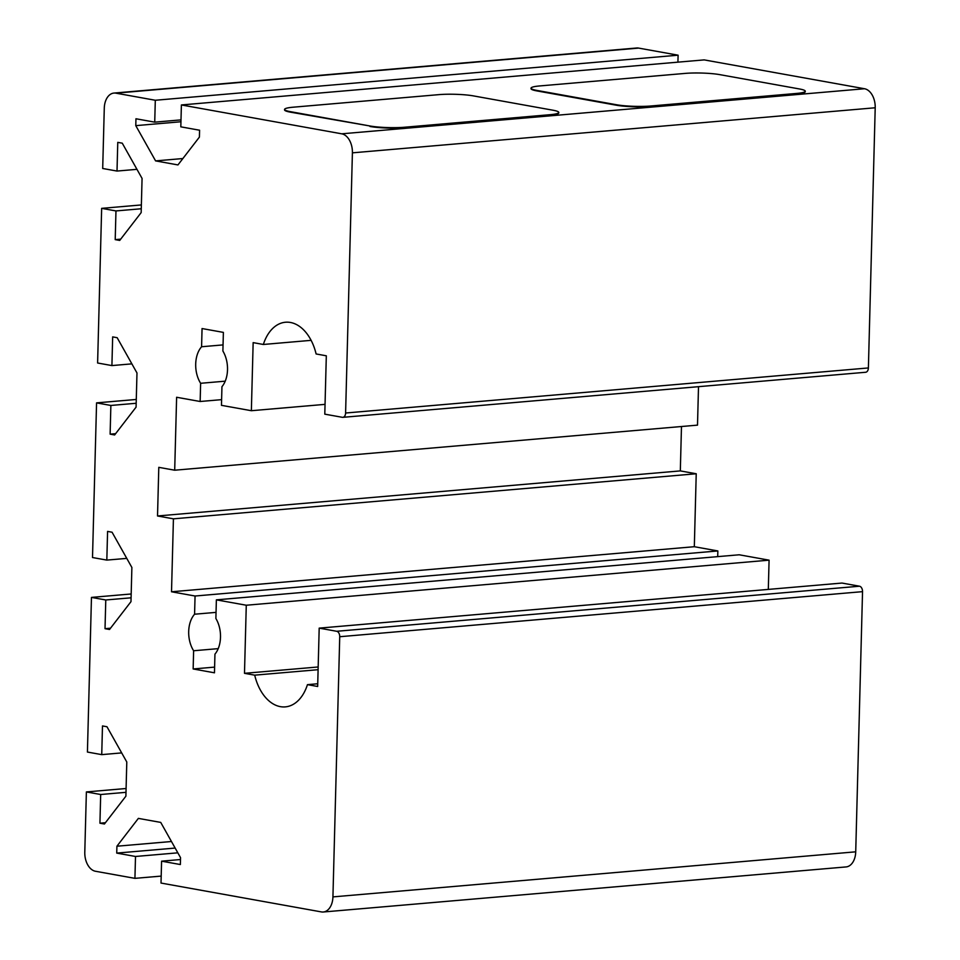 <?xml version="1.0" encoding="UTF-8"?>
<svg xmlns="http://www.w3.org/2000/svg" width="960" height="960" viewBox="0 0 960 960"><rect width="100%" height="100%" fill="white"/><g stroke="black" fill="none" stroke-linecap="round" stroke-linejoin="round"><path stroke-width="1.44" d="M799.404 88.956L719.868 74.652A24.54 3.228 1.5 0 0 685.296 73.392L539.664 85.944A24.54 3.228 1.5 0 0 531.036 88.164A24.54 3.228 1.5 0 0 536.892 90.42L616.428 104.736A24.54 3.228 1.5 0 0 651 105.984L796.632 93.432A24.54 3.228 1.5 0 0 805.26 91.212A24.54 3.228 1.5 0 0 799.404 88.956M805.26 91.212L805.248 91.704A24.54 3.228 -178.5 0 1 796.62 93.924L650.988 106.476A24.54 3.228 -178.5 0 1 616.416 105.228L536.88 90.912A24.54 3.228 -178.5 0 1 531.024 88.656L531.036 88.164M369.96 125.988L290.436 111.672A24.54 3.228 -178.5 0 1 284.568 109.416A24.54 3.228 -178.5 0 1 293.196 107.196L438.828 94.644A24.54 3.228 -178.5 0 1 473.412 95.892L552.936 110.208A24.54 3.228 -178.5 0 1 558.792 112.464A24.54 3.228 -178.5 0 1 550.176 114.684L404.532 127.236A24.54 3.228 -178.5 0 1 369.96 125.988L290.412 112.152A24.54 3.228 -178.5 0 1 284.556 109.908L284.568 109.416M558.792 112.464L558.78 112.944A24.54 3.228 -178.5 0 1 550.164 115.164L404.52 127.728A24.54 3.228 -178.5 0 1 369.948 126.468M161.196 876.096L134.928 878.352L95.484 871.26A17.172 11.088 85.1 0 1 84.792 852.228L86.376 791.928L100.68 794.508L99.936 823.2L104.436 824.004L125.892 796.176L126.792 762L106.98 726.744L102.48 725.94L101.736 754.632L87.42 752.052L91.464 597.408L105.78 599.976L105.024 628.68L109.524 629.484L130.98 601.656L131.88 567.48L112.068 532.224L107.58 531.408L106.824 560.1L92.508 557.532L96.564 402.876L110.868 405.456L110.124 434.148L114.624 434.964L136.08 407.136L136.98 372.96L117.168 337.704L112.668 336.888L111.912 365.58L97.608 363L101.652 208.356L115.968 210.936L115.212 239.628L119.712 240.432L141.168 212.604L142.068 178.428L122.256 143.172L117.768 142.368L117.012 171.06L102.696 168.48L104.28 108.18A17.172 11.088 85.1 0 1 113.94 93.072A17.172 11.088 85.1 0 1 115.86 93.156L155.304 100.26L678.108 55.188L638.652 48.096A17.172 11.088 -94.9 0 0 636.732 48L113.94 93.072M134.928 878.352L135.504 856.476L116.736 853.092L116.916 846.216L138.372 818.388L160.728 822.408L180.54 857.664L180.36 864.54L161.58 861.168L161.016 883.056L321.348 911.904A17.172 11.088 85.1 0 0 323.268 912L846.06 866.928A17.172 11.088 -94.9 0 0 855.72 851.82L862.536 591.648A4.908 3.168 -94.9 0 0 859.488 586.212L336.684 631.284A4.908 3.168 85.1 0 1 339.732 636.72L332.928 896.892A17.172 11.088 85.1 0 1 323.268 912M336.684 631.284L319.188 628.128L317.664 686.484L307.452 684.648A44.16 28.512 85.1 0 1 285.312 706.884A44.16 28.512 85.1 0 1 254.7 675.156L244.488 673.32L246.276 605.232L216.372 599.856L215.88 618.504A24.54 15.84 85.1 0 1 214.944 654.156L214.464 672.804L193.152 668.964L193.62 650.76A24.54 15.84 85.1 0 1 194.58 614.22L195.06 596.016L171.516 591.78L173.424 518.832L157.524 515.976L158.796 467.34L174.696 470.208L176.616 397.26L200.148 401.496L200.628 383.292A24.54 15.84 85.1 0 1 201.588 346.752L202.056 328.548L223.38 332.388L222.888 351.024A24.54 15.84 85.1 0 1 221.952 386.688L221.46 405.336L251.364 410.712L253.152 342.624L263.352 344.472A44.16 28.512 85.1 0 1 285.492 322.236A44.16 28.512 85.1 0 1 316.116 353.964L326.316 355.8L324.792 414.156L342.288 417.3A4.908 3.168 85.1 0 0 342.84 417.336L865.632 372.264A4.908 3.168 -94.9 0 0 868.392 367.944L875.208 107.772A17.172 11.088 -94.9 0 0 864.516 88.74L704.184 59.892L181.392 104.952L341.724 133.812A17.172 11.088 85.1 0 1 352.404 152.844L345.6 413.016A4.908 3.168 85.1 0 1 342.84 417.336M181.392 104.952L180.816 126.84L199.584 130.224L199.404 137.1L177.948 164.928L155.592 160.896L135.78 125.64L135.96 118.764L154.728 122.148L155.304 100.26M678.108 55.188L677.916 62.148M698.508 386.664L697.5 425.136L174.696 470.208M681.48 426.516L680.316 470.904L696.228 473.76L694.32 546.708L717.852 550.944L717.708 556.632M216.372 599.856L739.176 554.784L769.08 560.16L768.312 589.416M319.188 628.128L841.992 583.056L859.488 586.212M769.08 560.16L246.276 605.232M318.168 666.972L244.488 673.32M318.096 669.696L254.7 675.156M317.736 683.76L307.452 684.648M696.228 473.76L173.424 518.832M680.316 470.904L157.524 515.976M694.32 546.708L171.516 591.78M717.852 550.944L195.06 596.016M216.048 612.372L194.58 614.22M218.22 648.636L193.62 650.76M214.608 667.116L193.152 668.964M106.824 560.1L126.768 558.384M91.464 597.408L131.184 593.976M105.78 599.976L131.088 597.804M105.024 628.68L110.52 628.2M101.736 754.632L121.68 752.904M86.376 791.928L126.096 788.508M100.68 794.508L125.988 792.324M99.936 823.2L105.42 822.72M116.916 846.216L171.456 841.512M116.736 853.092L175.14 848.064M135.504 856.476L177.816 852.828M161.58 861.168L180.48 859.536M325.044 404.364L251.364 410.712M311.112 340.344L263.352 344.472M221.616 399.648L200.148 401.496M225.216 381.168L200.628 383.292M223.044 344.904L201.588 346.752M111.912 365.58L131.868 363.864M96.564 402.876L136.284 399.456M110.868 405.456L136.176 403.272M110.124 434.148L115.608 433.68M117.012 171.06L136.956 169.332M101.652 208.356L141.372 204.936M115.968 210.936L141.276 208.752M115.212 239.628L120.708 239.148M154.728 122.148L180.996 119.88M135.78 125.64L180.948 121.752M155.592 160.896L182.856 158.544M115.86 93.156L638.652 48.096M352.404 152.844L875.208 107.772M864.516 88.74L341.724 133.812M868.392 367.944L345.6 413.016M855.72 851.82L332.928 896.892M339.732 636.72L862.536 591.648"/></g></svg>
